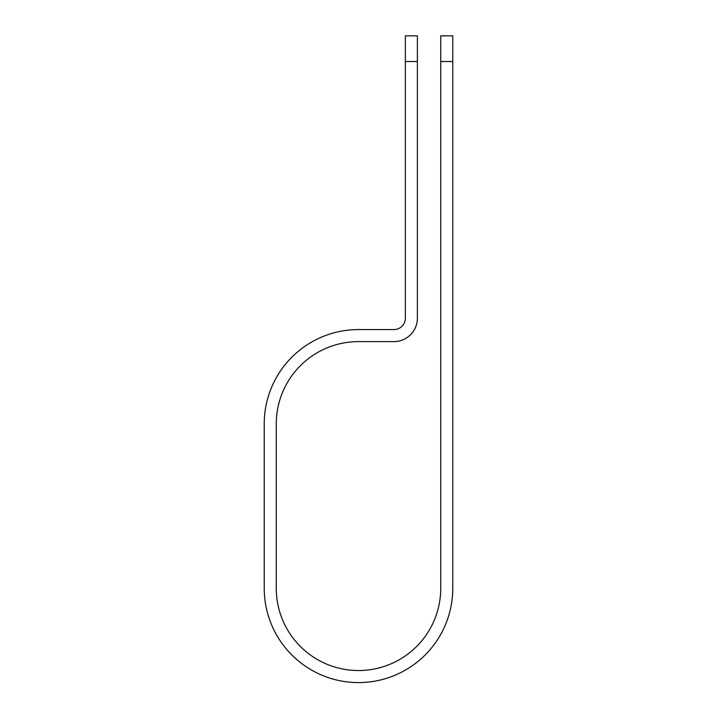 <?xml version="1.0" encoding="UTF-8"?>
<svg xmlns="http://www.w3.org/2000/svg" width="717" height="717" viewBox="0 0 717 717"><rect width="100%" height="100%" fill="white"/><g stroke="black" fill="none" stroke-linecap="round" stroke-linejoin="round"><path stroke-width="1.08" d="M440.731 61.519L440.731 35.85L452.768 35.85L452.768 61.519L440.731 61.519L440.731 588.307A82.231 82.231 0 0 1 358.5 670.538A82.231 82.231 0 0 1 276.269 588.307L276.269 423.855A82.231 82.231 0 0 1 358.5 341.624L393.911 341.624A23.482 23.482 0 0 0 417.393 318.142L417.393 61.519L405.356 61.519L405.356 35.85L417.393 35.85L417.393 61.519M405.356 61.519L405.356 318.142A11.436 11.436 0 0 1 393.911 329.578L358.5 329.578A94.268 94.268 0 0 0 264.232 423.855L264.232 588.307A94.268 94.268 0 0 0 358.5 682.584A94.268 94.268 0 0 0 452.768 588.307L452.768 61.519"/></g></svg>

